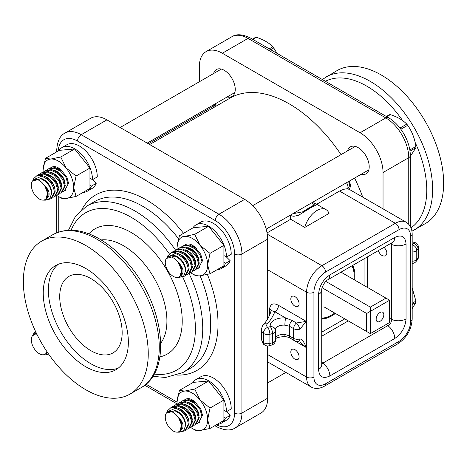 <?xml version="1.0" encoding="UTF-8"?>
<svg xmlns="http://www.w3.org/2000/svg" width="467" height="467" viewBox="0 0 467 467"><rect width="100%" height="100%" fill="white"/><g stroke="black" fill="none" stroke-linecap="round" stroke-linejoin="round"><path stroke-width="0.7" d="M362.736 197.138A117.97 68.112 -120 0 0 354.576 178.073M341.044 154.641A117.97 68.112 -120 0 0 230.231 98.023L149.662 144.536M316.649 204.277L339.532 191.067C342.836 189.468 345.469 188.726 347.442 188.837L349.316 189.398C350.787 186.625 350.664 183.788 348.948 180.887M349.316 189.398L406.185 222.222A21.645 12.498 120 0 0 395.362 223.296A5.195 3 60 0 1 399.034 229.659A16.45 9.498 -60 0 1 410.668 236.372L410.668 321.208A16.45 9.498 -60 0 1 399.034 341.354L325.563 383.775A16.45 9.498 -60 0 1 313.935 377.056L313.935 292.219A16.45 9.498 -60 0 1 325.563 272.074L399.034 229.659M321.722 319.072A32.9 18.995 120 0 0 331.687 315.908A32.9 18.995 120 0 0 335.376 313.439M354.657 280.037A32.9 18.995 120 0 0 352.708 265.396M267.054 232.91L290.678 219.268L304.793 227.423L329.037 213.425A18.184 10.496 120 0 0 326.007 209.625A18.184 10.496 120 0 0 304.793 227.423M412.186 252.011A5.195 3 0 0 0 416.774 250.283A5.195 3.847 -141.1 0 0 412.186 244.807M412.186 261.205A5.195 3 0 0 0 416.774 259.471L416.774 250.283L418 248.759A5.195 3.847 -141.1 0 0 413.295 243.254L412.186 244.62M412.186 263.4A5.195 5.195 0 0 0 416.109 261.467L416.109 261.467A5.195 3.847 -141.1 0 0 416.774 259.471L418 257.953A5.195 3.847 -141.1 0 1 417.335 259.95A5.195 5.195 0 0 0 418.49 256.687A5.195 3 180 0 1 418 257.953L418 248.759A5.195 3 180 0 0 418.49 247.492A5.195 5.195 0 0 0 415.245 242.682A5.195 2.44 112.1 0 0 413.295 243.254A5.627 3.251 180 0 0 412.186 242.904M275.372 339.246C275.845 337.764 279.126 336.876 285.209 336.573A5.195 0.648 -84.9 0 1 284.876 334.366A8.225 4.752 0 0 0 275.512 338.289M289.196 337.676L306.282 347.541C304.356 342.387 302.254 339.497 299.966 338.867A5.195 2.82 84.1 0 1 297.87 341.447L300.007 342.165L306.282 347.541L306.282 321.384L296.411 322.977A5.195 1.36 60 0 1 299.966 329.136L306.282 321.384L278.53 305.36C273.51 302.645 270.533 303.754 269.593 308.687L269.593 315.12M275.402 329.801A8.225 4.752 180 0 1 284.876 325.172L289.441 326.24L293.655 328.675A5.195 3 0 0 0 299.966 329.136L299.966 338.867A5.195 3 180 0 1 293.655 338.4L289.441 335.971L284.876 334.366M275.512 340.046A5.195 3 180 0 1 272.512 342.76A5.195 1.792 74.9 0 1 271.666 345.06A5.195 5.195 0 0 0 275.512 340.046L275.512 330.852A5.195 3 180 0 1 272.512 333.572L272.512 342.76L269.879 343.473A5.195 1.792 74.9 0 1 269.033 345.767L271.666 345.06M275.466 330.473A5.195 3 180 0 1 275.512 330.852A5.195 5.195 0 0 0 275.384 329.725L275.402 329.865M284.876 325.172A5.195 0.648 -84.9 0 1 285.67 317.969A13.42 7.746 0 0 0 270.317 326.614A5.195 4.209 -12.5 0 1 275.384 329.725M264.386 344.763C263.184 344.372 262.209 342.41 261.467 338.884A10.823 6.246 180 0 0 263.435 342.474A5.195 3 180 0 0 269.879 343.473L269.879 334.279A5.195 1.792 74.9 0 0 267.684 327.32L270.317 326.614A5.195 1.792 74.9 0 1 272.512 333.572L269.879 334.279A5.195 3 180 0 1 263.435 333.286L263.435 342.474A5.195 3.473 129.4 0 0 264.386 344.763A5.195 5.195 0 0 0 269.033 345.767M285.209 336.573C289.972 337.501 288.991 337.758 290.521 338.347A5.195 3 120 0 1 289.441 335.971L289.441 326.24A5.195 3 -60 0 1 292.196 320.543L285.67 317.969L274.853 311.722A5.195 3 120 0 0 278.53 305.36M271.14 310.514L271.14 310.502C269.984 315.365 267.387 320.14 263.347 324.816A5.195 3.789 41.1 0 1 267.264 323.993A5.627 3.251 180 0 0 267.684 327.32A5.195 3.473 129.4 0 0 263.435 333.286A10.823 6.246 0 0 1 261.467 329.696L261.467 338.884M271.14 310.502L274.853 311.722A91.777 52.987 0 0 1 267.264 323.993M294.951 349.66A5.843 3.374 60 0 1 298.769 354.815A5.843 3.374 60 0 1 297.876 359.497A5.843 3.374 60 0 1 292.033 356.123A5.843 3.374 60 0 1 292.033 349.374A5.843 3.374 60 0 1 294.951 349.66M294.951 296.638A5.843 3.374 60 0 1 298.769 301.793A5.843 3.374 60 0 1 297.876 306.475A5.843 3.374 60 0 1 292.033 303.101A5.843 3.374 60 0 1 292.033 296.352A5.843 3.374 60 0 1 294.951 296.638M384.049 247.306C387.155 250.843 387.663 253.686 385.567 255.846C382.578 256.622 380.126 254.9 378.212 250.674M327.501 279.949A10.823 6.246 -120 0 0 327.571 279.908A10.823 6.246 -120 0 0 327.595 279.896A10.823 6.246 -120 0 0 329.836 274.94C322.989 279.675 319.23 286.189 318.552 294.484A10.823 6.246 -0 0 0 321.722 290.065A10.823 6.246 -0 0 0 321.722 290.042A10.823 6.246 -0 0 0 321.722 289.966M318.552 294.484L318.552 369.455A10.823 6.246 0 0 0 321.722 365.042A10.823 6.246 0 0 0 321.722 365.013L321.71 365.311M318.552 369.455C319.23 376.974 322.989 379.146 329.836 375.97A10.823 6.246 -120 0 0 322.849 363.133L321.722 363.752M329.836 375.97L394.761 338.487A10.823 6.246 -120 0 0 387.779 325.651L322.849 363.133L321.722 362.234M394.761 338.487C401.608 333.753 405.374 327.239 406.045 318.943A10.823 6.246 180 0 1 391.434 319.311C391.609 322.23 390.389 324.343 387.779 325.651L385.976 324.612M406.045 318.943L406.045 243.972A10.823 6.246 180 0 1 391.434 244.34L391.434 319.311L389.636 318.272M391.404 243.056L391.434 244.34L390.091 243.815M406.045 243.972C405.374 236.454 401.608 234.282 394.761 237.458A10.823 6.246 60 0 1 392.519 242.414A10.823 6.246 60 0 1 392.496 242.426L392.747 242.268M311.711 202.824L314.583 204.949L302.686 211.82L292.727 213.775M290.369 215.141L291.618 215.923L293.918 216.279L298.611 215.264L311.396 207.342L317.251 204.564M290.462 215.485L290.678 219.268M217.494 105.373L216.063 104.865L214.213 105.764L148.36 143.783M347.582 188.82L348.254 188.195A5.195 5.195 0 0 0 348.388 181.645M199.368 81.76L199.368 66.483A32.468 18.744 60 0 1 206.093 51.621A32.468 18.744 60 0 1 222.327 53.232L360.08 132.762A32.468 18.744 60 0 1 383.039 172.527L383.039 208.86M227.12 96.978A15.586 8.996 -120 0 0 232.017 96.523A15.586 8.996 -120 0 0 234.405 84.037A15.586 8.996 -120 0 0 224.224 70.301A15.586 8.996 -120 0 0 216.431 69.53A15.586 8.996 -120 0 0 213.594 73.547M361.079 174.319A15.586 8.996 -120 0 0 365.976 173.864A15.586 8.996 -120 0 0 369.204 166.731A15.586 8.996 -120 0 0 362.398 151.045A15.586 8.996 -120 0 0 350.39 146.871A15.586 8.996 -120 0 0 347.547 150.888M411.941 231.183L425.361 223.565A88.316 50.991 -120 0 0 425.361 121.583A88.316 50.991 -120 0 0 337.046 70.593L322.271 79.483M267.632 318.949L267.632 239.157A32.468 18.744 -120 0 0 244.673 199.391L106.92 119.861A32.468 18.744 -120 0 0 90.686 118.25L64.971 133.095C60.039 135.529 57.289 141.192 56.723 150.082A5.195 3 180 0 0 57.342 151.501M215.445 425.338A5.195 3 120 0 0 216.361 426.581C224.288 430.539 230.564 430.988 235.193 427.93L260.907 413.085A32.468 18.744 -120 0 0 267.632 398.223L267.632 345.948M23.35 281.572A88.316 50.991 60 0 1 41.639 241.147A88.316 50.991 60 0 1 129.954 292.132A88.316 50.991 60 0 1 129.954 394.113A88.316 50.991 60 0 1 61.901 370.454A88.316 50.991 60 0 1 23.35 281.572M58.393 264.223A60.173 34.745 -120 0 0 60.85 332.031A60.173 34.745 -120 0 0 118.349 368.066M90.942 278.606A44.155 25.492 -120 0 0 68.865 276.417A44.155 25.492 -120 0 0 68.859 327.408A44.155 25.492 -120 0 0 113.02 352.9A44.155 25.492 -120 0 0 119.785 317.519A44.155 25.492 -120 0 0 90.942 278.606M85.8 268.496A60.173 34.745 60 0 1 125.109 321.524A60.173 34.745 60 0 1 115.886 369.741A60.173 34.745 60 0 1 55.707 335.002A60.173 34.745 60 0 1 55.713 265.513A60.173 34.745 60 0 1 85.8 268.496M412.186 308.658L415.91 302.394A24.564 14.179 -120 0 0 415.916 301.77A24.564 14.179 -120 0 0 415.91 301.133L412.186 287.929M412.186 303.287L415.91 301.133M415.91 302.394L412.186 304.542M184.658 399.81L185.819 398.941M191.803 400.482A11.617 7.776 50.4 0 1 195.13 402.011M202.678 415.875L200.752 408.899L195.655 402.817L189.123 399.647L183.268 400.417L182.416 400.908L188.195 400.196L194.751 403.36L199.94 409.378L201.931 416.307L198.533 422.839L197.144 423.446M181.254 401.772L182.416 400.908M188.405 402.449A11.617 7.776 50.4 0 1 199.053 415.537M195.136 424.807L195.982 424.316L199.275 417.837L197.348 410.867L192.258 404.778L185.72 401.608L179.865 402.379L179.013 402.869L184.792 402.157L191.347 405.321L196.537 411.339L198.528 418.269L195.136 424.807L193.741 425.414M177.857 403.733L179.013 402.869M185.002 404.41A11.617 7.776 50.4 0 1 195.65 417.498M191.733 426.768L192.585 426.278L195.877 419.804L193.945 412.828L188.855 406.739L182.323 403.576L176.462 404.34L175.615 404.831L181.394 404.118L187.944 407.282L193.14 413.301L195.124 420.236L191.733 426.768L190.343 427.375M174.454 405.7L175.615 404.831M181.599 406.378A11.617 7.776 50.4 0 1 192.246 419.465M188.329 428.735L189.182 428.245L192.474 421.765L190.548 414.795L185.452 408.707L178.919 405.537L173.064 406.308L172.212 406.798L177.991 406.086L184.547 409.25L189.736 415.268L191.727 422.197L188.329 428.735L186.94 429.342M171.056 407.662L172.212 406.798M178.201 408.339A11.617 7.776 50.4 0 1 188.849 421.432M184.932 430.697L185.778 430.206L189.071 423.727C189.474 414.941 177.729 404.691 170.776 407.755L167.758 410.546L167.034 411.853L175.534 408.275C183.087 411.188 187.349 416.482 188.324 424.164L184.932 430.697L182.305 431.578M170.776 407.755A13.531 7.811 60 0 1 175.534 408.275M170.017 410.365A11.617 7.776 50.4 0 1 180.081 413.307A11.617 7.776 50.4 0 1 185.463 424.018A11.617 7.776 50.4 0 1 185.463 424.229M176.765 432.144L179.328 432.197L183.84 430.446L185.545 425.53C184.833 418.718 181.272 413.809 174.851 410.797L166.328 413.143L166.071 413.61A11.336 6.544 60 0 1 173.286 412.542A11.336 6.544 60 0 1 181.097 424.246A11.336 6.544 60 0 1 176.765 432.144A11.336 6.544 60 0 1 173.286 431.053A11.336 6.544 60 0 1 166.071 413.61M178.505 417.159C184.576 424.03 184.576 428.957 178.505 431.946L179.754 431.257L181.564 425.314L178.505 417.159A11.617 7.776 50.4 0 1 179.941 431.099A11.617 7.776 50.4 0 1 179.842 431.181M410.277 156.398L415.91 147.712A24.564 14.179 -120 0 0 415.916 147.087A24.564 14.179 -120 0 0 415.91 146.457C414.749 138.53 412.011 131.478 407.703 125.302A24.564 14.179 -120 0 0 406.757 124.129C402.863 120.072 397.394 116.913 390.342 114.648L386.764 116.715M386.361 116.487L389.396 114.736A24.564 14.179 -120 0 1 390.342 114.648M399.956 128.051L406.757 124.129M407.703 125.302L400.861 129.248M409.804 149.977L415.91 146.457M415.91 147.712L409.973 151.139M184.658 245.128L185.819 244.259M191.803 245.805A11.617 7.776 50.4 0 1 195.13 247.329M202.678 261.193L200.752 254.223L195.655 248.135L189.123 244.965L183.268 245.735L182.416 246.226L188.195 245.514L194.751 248.678L199.94 254.696L201.931 261.625L198.533 268.163L197.144 268.77M181.254 247.09L182.416 246.226M188.405 247.767A11.617 7.776 50.4 0 1 199.053 260.855M195.136 270.124L195.982 269.634L199.275 263.154L197.348 256.185L192.258 250.096L185.72 246.926L179.865 247.697L179.013 248.187L184.792 247.475L191.347 250.639L196.537 256.657L198.528 263.592L195.136 270.124L193.741 270.732M177.857 249.051L179.013 248.187M185.002 249.728A11.617 7.776 50.4 0 1 195.65 262.816M191.733 272.086L192.585 271.596L195.877 265.122L193.945 258.146L188.855 252.063L182.323 248.893L176.462 249.658L175.615 250.154L181.394 249.436L187.944 252.6L193.14 258.625L195.124 265.554L191.733 272.086L190.343 272.693M174.454 251.018L175.615 250.154M181.599 251.695A11.617 7.776 50.4 0 1 192.246 264.783M188.329 274.053L189.182 273.563L192.474 267.083L190.548 260.113L185.452 254.025L178.919 250.855L173.064 251.625L172.212 252.116L177.991 251.404L184.547 254.568L189.736 260.586L191.727 267.515L188.329 274.053L186.94 274.66M171.056 252.98L172.212 252.116M178.201 253.657A11.617 7.776 50.4 0 1 188.849 266.75M184.932 276.015L185.778 275.524L189.071 269.05C189.474 260.259 177.729 250.008 170.776 253.073L167.758 255.863L167.034 257.177L175.534 253.593C183.087 256.506 187.349 261.8 188.324 269.482L184.932 276.015L182.305 276.896M170.776 253.073A13.531 7.811 60 0 1 175.534 253.593M170.017 255.683A11.617 7.776 50.4 0 1 180.081 258.625A11.617 7.776 50.4 0 1 185.463 269.336A11.617 7.776 50.4 0 1 185.463 269.547M176.765 277.462L179.328 277.515L183.84 275.763L185.545 270.854C184.833 264.036 181.272 259.127 174.851 256.114L166.328 258.461L166.071 258.928A11.336 6.544 60 0 1 173.286 257.86A11.336 6.544 60 0 1 181.097 269.564A11.336 6.544 60 0 1 176.765 277.462A11.336 6.544 60 0 1 173.286 276.371A11.336 6.544 60 0 1 166.071 258.928M178.505 262.477C184.576 269.348 184.576 274.275 178.505 277.264L179.754 276.575L181.564 270.632L178.505 262.477A11.617 7.776 50.4 0 1 179.941 276.417A11.617 7.776 50.4 0 1 179.842 276.499M252.402 39.146L255.443 37.395A24.564 14.179 -120 0 1 256.383 37.307L252.805 39.38M276.995 53.343L273.744 47.961A24.564 14.179 -120 0 0 272.798 46.788C268.91 42.73 263.435 39.572 256.383 37.307M269.22 48.854L272.798 46.788M273.744 47.961L270.708 49.712M50.699 167.787L51.86 166.923M57.85 168.464A11.617 7.776 50.4 0 1 61.177 169.988M68.719 183.852L66.793 176.882L61.702 170.794L55.164 167.624L49.309 168.394L48.457 168.885L54.236 168.173L60.792 171.336L65.981 177.355L67.972 184.284L64.58 190.822L63.185 191.429M47.301 169.749L48.457 168.885M54.446 170.426A11.617 7.776 50.4 0 1 65.094 183.513M61.177 192.783L62.029 192.293L65.322 185.819L63.389 178.843L58.299 172.755L51.767 169.591L45.906 170.356L45.06 170.846L50.839 170.134L57.388 173.298L62.584 179.316L64.569 186.251L61.177 192.783L59.788 193.391M43.898 171.716L45.06 170.846M51.043 172.393A11.617 7.776 50.4 0 1 61.691 185.481M57.774 194.751L58.626 194.26L61.918 187.781L59.992 180.811L54.896 174.722L48.364 171.552L42.503 172.323L41.656 172.813L47.436 172.101L53.991 175.265L59.181 181.284L61.171 188.213L57.774 194.751L56.384 195.358M40.495 173.677L41.656 172.813M47.646 174.354A11.617 7.776 50.4 0 1 58.293 187.442M54.376 196.712L55.223 196.222L58.515 189.742L56.589 182.772L51.498 176.684L44.96 173.514L39.105 174.284L38.253 174.775L44.032 174.063L50.588 177.227L55.777 183.245L57.768 190.18L54.376 196.712L52.981 197.319M37.097 175.639L38.253 174.775M44.242 176.316A11.617 7.776 50.4 0 1 54.89 189.409M50.973 198.673L51.825 198.183L55.118 191.709C55.515 182.918 43.77 172.673 36.817 175.732L33.799 178.522L33.075 179.836L41.575 176.257C49.128 179.165 53.396 184.465 54.365 192.141L50.973 198.673L48.352 199.561M36.817 175.732A13.531 7.811 60 0 1 41.575 176.257M36.058 178.341A11.617 7.776 50.4 0 1 46.122 181.284A11.617 7.776 50.4 0 1 51.51 192.001A11.617 7.776 50.4 0 1 51.504 192.206M42.812 200.121L45.375 200.174L49.881 198.422L51.586 193.513C50.874 186.701 47.313 181.786 40.898 178.773L32.369 181.12L32.112 181.587A11.336 6.544 60 0 1 39.327 180.525A11.336 6.544 60 0 1 47.144 192.223A11.336 6.544 60 0 1 42.812 200.121A11.336 6.544 60 0 1 39.327 199.03A11.336 6.544 60 0 1 32.112 181.587M44.552 185.136C50.617 192.007 50.617 196.934 44.552 199.923L45.795 199.234L47.605 193.291L44.552 185.136A11.617 7.776 50.4 0 1 45.988 199.076A11.617 7.776 50.4 0 1 45.883 199.158M35.457 331.231L33.075 334.518L35.749 331.856M36.28 332.977L32.112 336.269A11.336 6.544 60 0 1 36.893 334.238M46.963 351.68A11.336 6.544 60 0 1 42.812 354.803L45.375 354.856L48.615 354.097M42.812 354.803A11.336 6.544 60 0 1 39.327 353.712A11.336 6.544 60 0 1 32.112 336.269M47.716 352.795L45.795 353.916M47.29 352.159A11.617 7.776 50.4 0 1 45.988 353.758A11.617 7.776 50.4 0 1 45.883 353.84M216.997 269.757A25.241 14.57 -120 0 0 221.224 268.583A25.241 14.57 -120 0 0 225.374 263.458L223.909 261.993M221.224 268.583L226.005 265.822A25.241 14.57 -120 0 0 230.161 260.697L226.472 257.019A25.241 14.57 -120 0 0 215.433 231.632A25.241 14.57 -120 0 0 195.988 224.866L200.769 222.105A25.241 14.57 -120 0 1 220.22 228.871A25.241 14.57 -120 0 1 231.235 254.27L226.454 257.031L223.909 255.56M195.988 224.866A25.241 14.57 -120 0 0 192.853 227.943M230.161 260.697L225.374 263.458M216.997 424.439A25.241 14.57 -120 0 0 221.224 423.265A25.241 14.57 -120 0 0 225.374 418.14L223.909 416.675M226.454 411.713A25.241 14.57 -120 0 0 215.433 386.308A25.241 14.57 -120 0 0 195.988 379.548L200.769 376.787A25.241 14.57 -120 0 1 220.22 383.547A25.241 14.57 -120 0 1 231.235 408.952L226.454 411.713L223.909 410.242M195.988 379.548A25.241 14.57 -120 0 0 192.853 382.625M226.472 411.701L230.161 415.373L225.374 418.14M221.224 423.265L226.005 420.504A25.241 14.57 -120 0 0 230.161 415.373M83.038 192.416A25.241 14.57 -120 0 0 87.265 191.242A25.241 14.57 -120 0 0 91.415 186.117L89.956 184.658M92.495 179.69A25.241 14.57 -120 0 0 81.48 154.291A25.241 14.57 -120 0 0 62.029 147.531L66.81 144.764A25.241 14.57 -120 0 1 86.261 151.53A25.241 14.57 -120 0 1 97.276 176.929L92.495 179.69L89.956 178.225M62.029 147.531A25.241 14.57 -120 0 0 58.9 150.602M92.513 179.678L96.202 183.356L91.415 186.117M87.265 191.242L92.052 188.481A25.241 14.57 -120 0 0 96.202 183.356M190.542 272.629A21.645 12.498 -120 0 0 192.34 273.79A21.645 12.498 -120 0 0 199.993 275.839A21.645 12.498 -120 0 0 207.646 264.952A21.645 12.498 -120 0 0 199.993 245.228L194.71 234.341L184.687 236.39L179.404 235.707L193.297 227.686L208.603 226.32L223.909 245.356L210.016 253.383L199.993 245.228A21.645 12.498 -120 0 0 184.687 236.39A21.645 12.498 -120 0 0 177.034 247.276A21.645 12.498 -120 0 0 177.133 249.325M194.71 234.341L208.603 226.32M185.037 245.017A13.333 7.694 60 0 1 192.34 245.233L192.34 245.233A13.333 7.694 60 0 1 196.87 249.185M192.34 273.79L194.71 275.156C195.615 275.799 197.378 276.026 199.993 275.839L210.016 273.79L207.646 264.952L210.016 253.383M210.016 273.79L223.909 265.764L223.909 245.356M179.404 235.707L177.034 247.276M190.542 427.311A21.645 12.498 -120 0 0 192.34 428.472A21.645 12.498 -120 0 0 199.993 430.521A21.645 12.498 -120 0 0 207.646 419.635A21.645 12.498 -120 0 0 199.993 399.91L194.71 389.023L184.687 391.072L179.404 390.389L193.297 382.368L208.603 380.996L223.909 400.038L210.016 408.059L199.993 399.91A21.645 12.498 -120 0 0 184.687 391.072A21.645 12.498 -120 0 0 177.034 401.959A21.645 12.498 -120 0 0 177.133 404.002M194.71 389.023L208.603 380.996M185.037 399.699A13.333 7.694 60 0 1 192.34 399.91L192.34 399.91A13.333 7.694 60 0 1 196.87 403.867M192.34 428.472L194.71 429.838C195.615 430.481 197.378 430.708 199.993 430.521L210.016 428.472L207.646 419.635L210.016 408.059M210.016 428.472L223.909 420.446L223.909 400.038M179.404 390.389L177.034 401.959M56.589 195.288A21.645 12.498 -120 0 0 58.387 196.449A21.645 12.498 -120 0 0 66.04 198.498A21.645 12.498 -120 0 0 73.693 187.611A21.645 12.498 -120 0 0 66.04 167.887L60.751 157L50.734 159.049L45.445 158.366L59.344 150.345L74.65 148.979L89.956 168.021L76.057 176.041L66.04 167.887A21.645 12.498 -120 0 0 50.734 159.049A21.645 12.498 -120 0 0 43.081 169.935A21.645 12.498 -120 0 0 43.174 171.984M60.751 157L74.65 148.979M51.078 167.676A13.333 7.694 60 0 1 58.387 167.892L58.387 167.892A13.333 7.694 60 0 1 62.917 171.844M58.387 196.449L60.751 197.815C61.656 198.457 63.419 198.685 66.04 198.498L76.057 196.449L73.693 187.611L76.057 176.041M76.057 196.449L89.956 188.429L89.956 168.021M45.445 158.366L43.081 169.935M379.992 321.349A5.411 3.123 -60 0 1 376.676 316.632A5.411 3.123 -60 0 1 383.308 312.808A5.411 3.123 -60 0 1 379.992 321.349M321.722 318.494A32.684 18.873 120 0 0 331.074 315.377L331.687 315.021A31.82 18.371 -60 0 1 321.722 318.085M351.861 265.886A31.82 18.371 -60 0 1 354.184 276.05L354.184 275.343A32.684 18.873 120 0 0 352.211 265.688M354.184 276.05A31.82 18.371 -60 0 1 353.986 279.645M334.699 313.048A31.82 18.371 -60 0 1 331.687 315.021M323.882 306.801L370.349 333.631L370.349 307.123L325.773 281.385M322.107 287.754L366.677 313.485L366.677 331.512M366.677 313.485L389.636 300.228L389.636 322.499L370.349 333.631M341.009 272.156L385.964 298.109L370.349 307.123M385.964 298.109L389.636 300.228M313.935 292.219A5.195 3 180 0 1 306.586 292.219L306.586 377.056A21.645 12.498 120 0 0 311.069 386.968L267.632 361.89M313.935 377.056A5.195 3 0 0 1 306.586 377.056L267.632 354.57M339.532 191.067L395.362 223.296L321.891 265.711L267.258 234.171M292.196 320.543L296.411 322.977A5.195 3 -60 0 0 293.655 328.675L293.655 338.4A5.195 3 120 0 0 294.73 340.782A5.195 5.195 0 0 0 297.864 341.447M271.105 310.637A5.195 3 0 0 0 269.593 308.687M394.761 237.458L329.836 274.94M367.564 287.485L367.564 256.821M311.069 386.968C315.137 389.151 319.609 388.883 324.489 386.151A5.195 3 -120 0 0 325.563 383.775M324.489 386.151L397.96 343.735A5.195 3 -120 0 0 399.034 341.354M397.96 343.735C406.704 337.828 411.445 329.614 412.186 319.089A5.195 3 180 0 1 410.668 321.208M412.186 319.089L412.186 234.253A5.195 3 180 0 1 410.668 236.372M267.632 269.733L306.586 292.219A21.645 12.498 120 0 1 321.891 265.711A5.195 3 60 0 1 325.563 272.074M321.722 336.222L348.283 320.893M344.774 318.868L321.722 332.177M364.062 258.846L364.062 285.465M215.532 106.511A2.598 1.5 60 0 1 214.213 105.764A5.195 3 60 0 0 213.273 104.976M346.502 182.731A5.195 3 60 0 1 347.442 188.837M325.406 81.293A84.895 49.017 60 0 1 366.729 86.115A84.895 49.017 60 0 1 402.589 120.544M415.151 142.412A84.895 49.017 60 0 1 410.989 227.82M414.34 229.922A88.316 50.991 -120 0 0 427.877 159.154A88.316 50.991 -120 0 0 370.185 81.334A88.316 50.991 -120 0 0 326.024 76.956M410.277 226.378L410.277 155.564A5.195 3 180 0 1 408.753 157.683L408.753 224.288M410.277 155.564C410.458 141.787 400.412 124.391 388.392 117.661A5.195 3 120 0 0 385.795 117.918A32.468 18.744 60 0 1 408.753 157.683L383.039 172.527M388.392 117.661L250.639 38.125A5.195 3 120 0 0 248.041 38.387L385.795 117.918L360.08 132.762M206.093 51.621L231.807 36.776A32.468 18.744 60 0 1 248.041 38.387L222.327 53.232M244.673 199.391L218.959 214.236L81.205 134.706L106.92 119.861M234.574 413.067A5.195 3 0 0 0 241.918 413.067L241.918 254.001A32.468 18.744 -120 0 0 218.959 214.236A5.195 3 -60 0 0 215.287 220.599A27.273 15.744 60 0 1 234.574 254.001L234.574 413.067A27.273 15.744 60 0 1 216.379 424.795M234.574 254.001A5.195 3 180 0 0 241.918 254.001L267.632 239.157M58.276 150.958A27.273 15.744 60 0 1 77.534 141.069A5.195 3 -60 0 1 81.205 134.706A32.468 18.744 -120 0 0 64.971 133.095M101.152 239.933A61.475 35.492 60 0 1 154.186 278.145A61.475 35.492 60 0 1 160.765 343.181M159.895 356.87A72.297 41.738 -120 0 0 167.25 270.603A72.297 41.738 -120 0 0 88.864 233.833M71.101 230.196A90.913 52.491 60 0 1 169.375 253.925M182.632 276.843A90.913 52.491 60 0 1 154.163 374.073M200.109 275.828A96.109 55.485 60 0 1 190.787 367.99L182.831 372.584A96.109 55.485 -120 0 0 189.117 273.598M175.586 250.166A96.109 55.485 -120 0 0 86.722 206.122L75.636 216.028L68.456 230.249M86.722 206.122L94.684 201.522A96.109 55.485 60 0 1 178.464 238.637M177.489 375.1A101.304 58.486 -120 0 0 207.395 274.462M183.531 233.325A101.304 58.486 -120 0 0 81.871 209.485M77.534 141.069L215.287 220.599M58.247 232.216L58.247 196.368M177.04 402.116L145.99 384.195M52.66 234.784A88.316 50.991 60 0 1 140.976 285.775A88.316 50.991 60 0 1 140.976 387.75C172.364 370.915 164.285 306.947 130.1 266.009C120.037 253.593 109.103 244.165 97.305 237.726C80.663 228.83 65.783 227.849 52.66 234.784L41.639 241.147M235.193 427.93A32.468 18.744 -120 0 0 241.918 413.067L267.632 398.223M416.109 261.467L417.335 259.95M290.521 338.347L294.73 340.782M418.49 256.687L418.49 247.492M415.245 242.682L412.186 241.865M263.347 324.816C262.606 325.166 261.981 326.789 261.467 329.696M321.722 290.042C321.378 287.444 325.517 280.381 327.571 279.908M321.722 365.042L321.722 290.065M327.595 279.896L392.519 242.414M412.186 234.253C412.11 228.667 410.108 224.656 406.185 222.222M312.452 202.392L317.256 204.564M314.577 204.955L313.83 205.293C313.077 205.223 303.929 211.066 302.686 211.82M326.007 209.625L317.291 204.593M216.063 104.859A5.195 5.195 0 0 0 214.732 104.129M231.807 36.776C236.378 33.717 242.659 34.167 250.639 38.125M182.831 372.584L165.563 377.488L152.802 376.338M129.954 394.113L140.976 387.75M216.361 426.581L214.826 425.694M177.127 403.926L144.729 385.222M56.723 232.794L56.723 195.387M56.723 151.857L56.723 150.082M285.874 372.421L267.632 382.952M199.386 422.349L198.533 422.839M368.813 169.848L266.196 229.099M355.288 146.416L252.665 205.667M199.386 267.667L198.533 268.163M234.86 92.513L147.204 143.118M221.329 69.081L120.147 127.497M65.427 190.332L64.58 190.822"/></g></svg>

